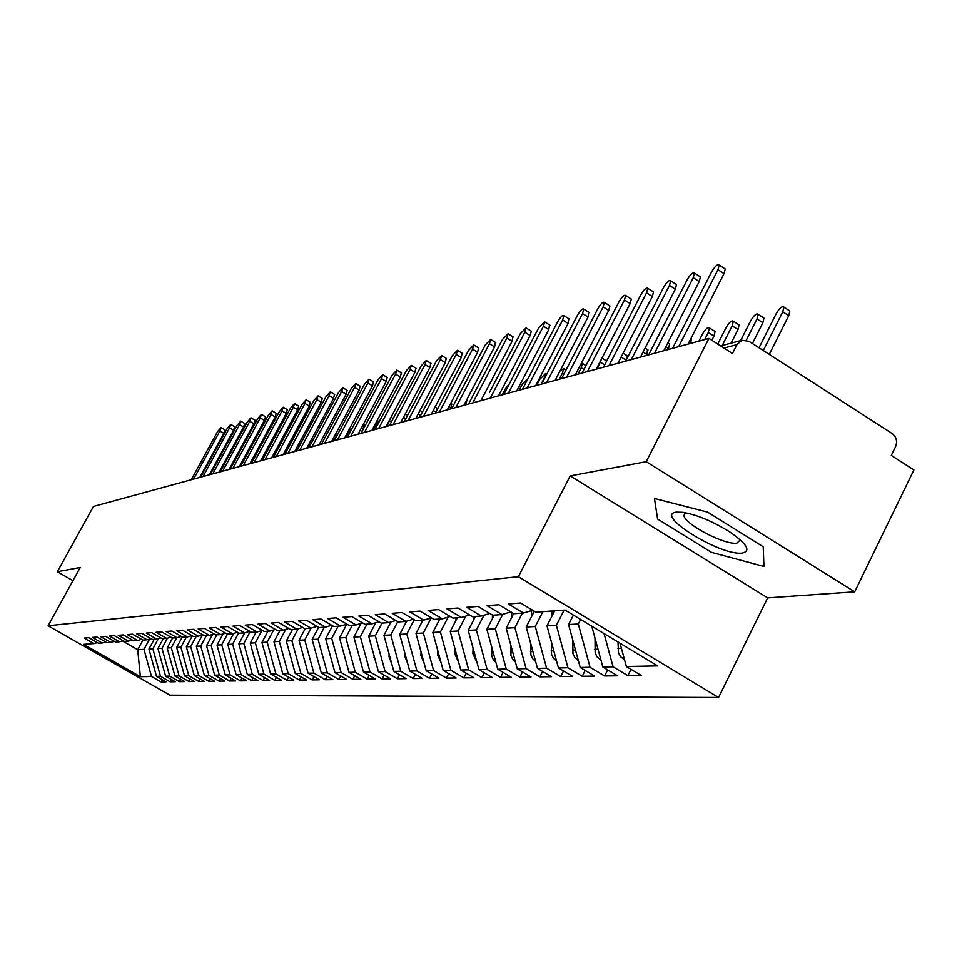<?xml version="1.0" encoding="UTF-8"?>
<svg xmlns="http://www.w3.org/2000/svg" width="962" height="962" viewBox="0 0 962 962"><rect width="100%" height="100%" fill="white"/><g stroke="black" fill="none" stroke-linecap="round" stroke-linejoin="round"><path stroke-width="1.44" d="M854.701 591.822L646.236 461.7L570.189 475.913L767.664 597.871L854.701 591.822L913.9 469.949L891.293 455.435L895.598 446.621C897.594 441.317 896.416 436.952 892.087 433.501L748.965 341.306L741.93 340.271L736.952 344.612L732.455 353.511L708.934 338.408L93.458 506.457L57.359 571.741L72.932 580.711M767.664 597.871L718.566 697.522L169.877 695.177L48.1 625.769L518.362 576.683L718.566 697.522M626.358 666.534L657.599 665.884L565.043 610.064L535.858 612.145L520.598 602.982L508.345 603.968L523.448 613.034L513.888 613.708L498.905 604.725L487.121 605.675L501.96 614.562L492.772 615.211L478.03 606.397L466.702 607.311L481.289 616.029L472.45 616.654L457.96 608.02L447.041 608.898L461.399 617.448L452.874 618.049L438.624 609.571L428.102 610.413L442.231 618.807L434.018 619.396L419.997 611.074L409.86 611.88L423.749 620.117L415.825 620.682L402.032 612.517L392.243 613.299L405.916 621.392L398.268 621.933L384.692 613.912L375.252 614.67L388.708 622.618L381.325 623.135L367.953 615.247L358.838 615.981L372.09 623.797L364.947 624.302L351.791 616.558L342.977 617.267L356.024 624.939L349.122 625.432L336.159 617.808L327.633 618.494L340.488 626.046L333.814 626.515L321.043 619.023L312.794 619.684L325.457 627.116L318.999 627.573L306.409 620.201L298.424 620.839L310.906 628.15L304.653 628.595L292.244 621.344L284.511 621.957L296.813 629.148L290.752 629.581L278.523 622.45L271.019 623.051L283.153 630.122L277.284 630.543L265.223 623.508L257.948 624.097L269.913 631.072L264.213 631.469L252.321 624.554L245.274 625.12L257.07 631.974L251.539 632.371L239.815 625.553L232.972 626.106L244.601 632.864L239.237 633.249L227.669 626.539L221.019 627.068L232.503 633.73L227.297 634.102L215.873 627.477L209.415 628.006L220.755 634.559L215.68 634.92L204.425 628.402L198.148 628.907L209.331 635.377L204.413 635.726L193.29 629.292L187.193 629.785L198.232 636.171L193.446 636.507L182.467 630.17L176.527 630.639L187.434 636.928L182.78 637.265L171.933 631.012L166.161 631.481L176.936 637.686L172.402 637.998L161.688 631.842L156.072 632.287L166.703 638.407L162.301 638.72L151.719 632.635L146.26 633.08L156.758 639.117L152.465 639.417L142.015 633.417L136.688 633.85L147.066 639.802L142.881 640.103L132.564 634.174L127.369 634.595L137.626 640.476L133.55 640.764L123.352 634.92L118.29 635.329L128.427 641.137L124.447 641.413L114.37 635.641L109.44 636.038L119.456 641.774L115.572 642.051L105.616 636.351L100.806 636.736L110.702 642.388L106.926 642.664L97.078 637.036L92.388 637.409L102.164 643.001L98.485 643.265L88.744 637.698L84.175 638.071L93.843 643.59L83.55 644.324L140.38 676.719L151.479 676.49L161.015 681.938L166.077 681.866L156.481 676.382L160.462 676.298L170.106 681.817L175.288 681.745L165.584 676.19L169.661 676.106L179.413 681.685L184.728 681.613L174.916 675.997L179.088 675.913L188.961 681.565L194.408 681.493L184.476 675.805L188.756 675.709L198.737 681.433L204.329 681.361L194.276 675.589L198.677 675.504L208.778 681.3L214.514 681.216L204.341 675.384L208.85 675.288L219.071 681.156L224.952 681.084L214.658 675.168L219.288 675.071L229.629 681.012L235.678 680.94L225.252 674.939L230.014 674.843L240.476 680.868L246.681 680.783L236.135 674.711L241.017 674.615L251.623 680.723L257.984 680.639L247.318 674.482L252.333 674.374L263.059 680.567L269.6 680.483L258.802 674.242L263.949 674.134L274.819 680.411L281.541 680.326L270.599 673.989L275.902 673.881L286.904 680.254L293.831 680.158L282.744 673.737L288.191 673.628L299.338 680.086L306.457 679.99L295.226 673.472L300.841 673.364L312.133 679.906L319.456 679.809L308.08 673.208L313.852 673.087L325.3 679.737L332.852 679.629L321.32 672.931L327.26 672.811L338.864 679.557L346.633 679.449L334.944 672.642L341.077 672.51L352.826 679.364L360.846 679.256L348.99 672.354L355.303 672.222L367.231 679.172L375.493 679.064L363.468 672.041L369.985 671.909L382.07 678.968L390.596 678.859L378.415 671.729L385.137 671.596L397.39 678.763L406.18 678.655L393.819 671.404L400.769 671.26L413.203 678.559L422.282 678.438L409.74 671.079L416.907 670.923L429.521 678.33L438.9 678.21L426.178 670.73L433.585 670.574L446.392 678.114L456.084 677.982L443.169 670.37L450.829 670.213L463.828 677.873L473.857 677.741L460.75 670.009L468.674 669.841L481.866 677.633L492.243 677.501L478.932 669.624L487.133 669.456L500.541 677.38L511.279 677.236L497.763 669.227L506.252 669.047L519.865 677.128L531 676.971L517.267 668.818L526.07 668.638L539.898 676.851L551.442 676.707L537.481 668.398L546.62 668.205L560.666 676.575L572.643 676.418L558.453 667.953L567.941 667.76L582.226 676.286L594.648 676.118L580.23 667.496L590.079 667.291L604.605 675.985L617.508 675.817L602.849 667.027L613.083 666.81L627.849 675.673L641.269 675.492L626.358 666.534L620.045 643.229M613.083 666.81L604.064 633.597M602.849 667.027L591.762 626.178M580.603 619.456L578.306 623.977L568.554 624.542L573.364 615.091M590.079 667.291L578.306 623.977M580.23 667.496L568.554 624.542M523.448 613.034L532.683 610.245M564.081 610.136L556.385 625.252L546.993 625.805L554.641 610.81M567.941 667.76L556.385 625.252M558.453 667.953L546.993 625.805M501.96 614.562L510.846 611.88M542.845 611.652L535.269 626.49L526.226 627.02L534.307 611.219M546.62 668.205L535.269 626.49M537.481 668.398L526.226 627.02M481.289 616.029L489.838 613.455M522.378 613.107L514.923 627.681L506.192 628.186L513.684 613.588M526.07 668.638L514.923 627.681M517.267 668.818L506.192 628.186M461.399 617.448L469.624 614.971M502.741 614.321L495.298 628.823L486.88 629.316L494.191 615.115M506.252 669.047L495.298 628.823M497.763 669.227L486.88 629.316M442.231 618.807L450.156 616.438M483.934 615.235L476.358 629.93L468.229 630.399L475.432 616.45M487.133 669.456L476.358 629.93M478.932 669.624L468.229 630.399M423.749 620.117L431.397 617.832M465.752 616.137L458.068 631L450.228 631.457L457.323 617.736M468.674 669.841L458.068 631M460.75 670.009L450.228 631.457M405.916 621.392L413.299 619.191M448.184 617.027L440.404 632.022L432.816 632.467L439.826 618.975M450.829 670.213L440.404 632.022M443.169 670.37L432.816 632.467M388.708 622.618L395.839 620.49M431.192 617.893L423.328 633.02L415.993 633.453L422.895 620.177M433.585 670.574L423.328 633.02M426.178 670.73L415.993 633.453M372.09 623.797L378.968 621.753M414.237 619.744L406.806 633.982L399.711 634.403L406.601 621.187M416.907 670.923L406.806 633.982M409.74 671.079L399.711 634.403M356.024 624.939L362.674 622.967M397.763 621.632L390.825 634.92L383.946 635.317L390.945 621.945M400.769 671.26L390.825 634.92M393.819 671.404L383.946 635.317M340.488 626.046L346.921 624.134M382.01 623.087L375.336 635.822L368.687 636.219L375.769 622.703M385.137 671.596L375.336 635.822M378.415 671.729L368.687 636.219M325.457 627.116L331.686 625.276M366.919 624.17L360.341 636.7L353.896 637.072L361.051 623.448M369.985 671.909L360.341 636.7M363.468 672.041L353.896 637.072M310.906 628.15L316.931 626.37M352.296 625.204L345.803 637.553L339.55 637.914L346.789 624.182M355.303 672.222L345.803 637.553M348.99 672.354L339.55 637.914M296.813 629.148L302.657 627.428M338.119 626.214L331.71 638.371L325.637 638.732L332.491 625.745M341.077 672.51L331.71 638.371M334.944 672.642L325.637 638.732M283.153 630.122L288.816 628.451M324.362 627.188L318.037 639.177L312.145 639.514L318.59 627.332M327.26 672.811L318.037 639.177M321.32 672.931L312.145 639.514M269.913 631.072L275.409 629.449M311.027 628.114L304.762 639.946L299.038 640.283L305.255 628.547M313.852 673.087L304.762 639.946M308.08 673.208L299.038 640.283M257.07 631.974L262.398 630.411M298.208 628.739L291.871 640.704L286.315 641.029L292.448 629.461M300.841 673.364L291.871 640.704M295.226 673.472L286.315 641.029M244.601 632.864L249.771 631.349M285.762 629.352L279.341 641.426L273.954 641.75L280.014 630.351M288.191 673.628L279.341 641.426M282.744 673.737L273.954 641.75M232.503 633.73L237.53 632.25M273.653 629.966L267.171 642.135L261.929 642.448L267.917 631.204M275.902 673.881L267.171 642.135M270.599 673.989L261.929 642.448M220.755 634.559L225.625 633.128M261.88 630.567L255.339 642.832L250.24 643.133L256.157 632.046M263.949 674.134L255.339 642.832M258.802 674.242L250.24 643.133M209.331 635.377L214.069 633.982M250.192 631.589L243.831 643.506L238.865 643.794L244.733 632.828M252.333 674.374L243.831 643.506M247.318 674.482L238.865 643.794M198.232 636.171L202.838 634.812M238.648 632.912L232.636 644.155L227.802 644.444L233.73 633.369M241.017 674.615L232.636 644.155M236.135 674.711L227.802 644.444M187.434 636.928L191.919 635.629M227.477 634.09L221.729 644.793L217.027 645.069L223.016 633.898M230.014 674.843L221.729 644.793M225.252 674.939L217.027 645.069M176.936 637.686L181.289 636.411M216.799 634.848L211.123 645.418L206.541 645.682L212.59 634.427M219.288 675.071L211.123 645.418M214.658 675.168L206.541 645.682M166.703 638.407L170.947 637.169M206.385 635.581L200.781 646.019L196.32 646.284L202.417 634.944M208.85 675.288L200.781 646.019M204.341 675.384L196.32 646.284M156.758 639.117L160.894 637.914M196.248 636.303L190.704 646.608L186.351 646.861L192.292 635.846M198.677 675.504L190.704 646.608M194.276 675.589L186.351 646.861M147.066 639.802L151.094 638.636M186.375 637.012L180.892 647.173L176.647 647.426L182.287 636.976M188.756 675.709L180.892 647.173M184.476 675.805L176.647 647.426M137.626 640.476L141.546 639.333M176.743 637.698L171.32 647.739L167.184 647.979L172.571 637.986M179.088 675.913L171.32 647.739M174.916 675.997L167.184 647.979M128.427 641.137L132.239 640.019M167.436 638.203L161.977 648.28L157.936 648.52L163.275 638.648M169.661 676.106L161.977 648.28M165.584 676.19L157.936 648.52M119.456 641.774L123.172 640.692M158.369 638.648L152.862 648.809L148.93 649.049L154.209 639.297M160.462 676.298L152.862 648.809M156.481 676.382L148.93 649.049M110.702 642.388L114.334 641.341M149.531 639.093L143.975 649.338L137.71 649.699L142.917 640.103M151.479 676.49L143.975 649.338M140.38 676.719L137.71 649.699L122.378 640.92M102.164 643.001L105.712 641.967M646.236 461.7L708.934 338.408M48.1 625.769L80.243 567.46L57.359 571.741M570.189 475.913L518.362 576.683M657.587 519.035L711.423 552.344L763.948 566.462L763.215 546.777L707.539 512.097L654.461 498.496L657.587 519.035L654.461 498.496L707.539 512.097L763.215 546.777L763.948 566.462L711.423 552.344L657.587 519.035M93.843 643.59L97.306 642.592M161.015 681.938L162.241 679.677M170.106 681.817L171.356 679.497M179.413 681.685L180.7 679.304M188.961 681.565L190.272 679.124M198.737 681.433L200.084 678.919M208.778 681.3L210.161 678.715M219.071 681.156L220.49 678.511M229.629 681.012L231.084 678.294M240.476 680.868L241.967 678.078M251.623 680.723L253.15 677.849M263.059 680.567L264.634 677.609M274.819 680.411L276.431 677.368M286.904 680.254L288.564 677.116M299.338 680.086L301.046 676.851M312.133 679.906L313.889 676.575M325.3 679.737L327.104 676.298M338.864 679.557L340.716 676.009M352.826 679.364L354.75 675.709M367.231 679.172L369.204 675.396M382.07 678.968L384.115 675.071M397.39 678.763L399.495 674.735M413.203 678.559L415.368 674.374M429.521 678.33L431.758 674.013M446.392 678.114L448.701 673.628M463.828 677.873L466.221 673.232M481.866 677.633L484.343 672.823M500.541 677.38L503.09 672.39M519.865 677.128L522.51 671.933M539.898 676.851L542.64 671.464M560.666 676.575L563.516 670.971M582.226 676.286L585.173 670.454M604.605 675.985L607.659 669.913M627.849 675.673L631.024 669.336M224.855 429.882L223.809 433.357L219.865 431L221.007 427.573L217.46 431.77L191.27 479.749M223.809 433.357L199.771 477.429M219.865 431L193.602 479.112M234.632 426.719L233.586 430.242L229.593 427.837L230.748 424.386L227.14 428.643L200.673 477.176M233.586 430.242L209.307 474.819M229.593 427.837L203.054 476.527M244.649 423.484L243.602 427.044L239.574 424.615L240.728 421.115L237.049 425.432L210.305 474.555M243.602 427.044L219.059 472.162M239.574 424.615L212.746 473.881M254.918 420.166L253.872 423.761L249.795 421.308L250.95 417.773L247.21 422.138L220.178 471.861M253.872 423.761L229.064 469.432M249.795 421.308L222.679 471.176M265.44 416.762L264.394 420.406L260.269 417.905L261.436 414.345L257.624 418.771L230.291 469.095M264.394 420.406L239.31 466.63M260.269 417.905L232.864 468.386M298.545 446.488L298.713 447.318M309.56 443.434L308.598 447.089L307.624 446.5M308.201 447.823L308.598 447.089M676.454 512.145C653.174 514.466 720.995 556.421 742.363 553.066C751.178 550.961 746.969 543.915 729.725 531.926C712.938 521.476 697.414 514.947 683.128 512.349L676.454 512.145M685.16 512.686L683.91 515.68C685.269 524.651 725.011 545.262 736.892 543.145L740.355 539.91M276.226 413.275L275.18 416.955L271.007 414.43L272.174 410.834L268.302 415.307L240.668 466.257M275.18 416.955L249.831 463.756M271.007 414.43L243.302 465.536M321.055 441.041L319.576 443.807M319.504 444.733L319.901 443.999M287.289 409.704L286.255 413.419L282.034 410.858L283.201 407.227L279.245 411.76L251.31 463.359M286.255 413.419L260.618 460.81M282.034 410.858L254.004 462.614M298.641 406.036L297.607 409.788L293.338 407.203L294.504 403.523L290.488 408.128L262.229 460.377M297.607 409.788L271.681 457.792M293.338 407.203L264.995 459.62M310.293 402.272L309.271 406.072L304.942 403.439L306.12 399.735L302.02 404.389L273.436 457.311M309.271 406.072L283.044 454.689M304.942 403.439L276.286 456.541M322.246 398.4L321.236 402.248L316.859 399.579L318.037 395.839L313.852 400.553L284.944 454.172M321.236 402.248L294.709 451.503M316.859 399.579L287.866 453.379M338.961 431.89L333.417 440.933M352.369 427.874L348.232 432.479L345.466 437.65M360.966 433.417L364.875 424.398L362.109 426.647M334.535 394.432L333.525 398.328L329.1 395.622L330.279 391.835L326.01 396.621L296.765 450.95M333.525 398.328L306.698 448.232M329.1 395.622L299.771 450.12M347.15 390.356L346.152 394.288L341.678 391.546L342.857 387.722L338.492 392.58L308.91 447.631M346.152 394.288L319.011 444.865M341.678 391.546L312.001 446.789M360.125 386.159L359.139 390.139L354.605 387.361L355.784 383.501L351.334 388.42L321.392 444.216M359.139 390.139L331.662 441.414M354.605 387.361L324.567 443.35M373.46 381.854L372.486 385.882L367.893 383.056L369.071 379.148L364.538 384.151L334.235 440.716M372.486 385.882L344.685 437.866M367.893 383.056L337.494 439.826M387.181 377.417L386.219 381.493L381.565 378.631L382.744 374.687L378.102 379.749L347.438 437.109M386.219 381.493L358.08 434.199M381.565 378.631L350.793 436.195M373.749 429.93L376.575 424.603L377.681 420.791L376.972 420.839M386.88 426.346L390.945 417.364M268.073 664.802L267.46 662.59M280.327 664.946L279.401 661.591M292.893 664.958L291.714 660.702M436.952 408.08L437.085 409.872M305.796 664.898L304.413 659.86M401.298 372.847L400.348 376.984L395.635 374.074L396.825 370.081L392.075 375.228L361.027 433.393M400.348 376.984L371.861 430.435M395.635 374.074L364.49 432.455M451.719 403.98L450.865 408.153L448.845 406.902M319.083 664.802L317.496 659.006M450.42 408.994L450.865 408.153M415.837 368.157L414.899 372.342L410.113 369.384L411.303 365.356L406.457 370.574L375.024 429.581M414.899 372.342L386.051 426.563M410.113 369.384L378.583 428.607M466.907 399.771L466.077 403.992L464.911 403.27M332.756 664.67L330.964 658.128M331.962 626.755L331.998 625.456M465.632 404.846L466.077 403.992M430.796 363.323L429.882 367.556L425.036 364.55L426.226 360.485L421.26 365.776L389.43 425.649M429.882 367.556L400.673 422.571M425.036 364.55L393.097 424.639M482.852 396.957L481.481 399.543M346.837 664.501L344.841 657.202M345.815 626.009L345.863 624.446M481.289 400.565L481.734 399.699M446.224 358.333L445.322 362.626L440.404 359.572L441.606 355.459L436.52 360.834L404.28 421.584M445.322 362.626L415.74 418.458M440.404 359.572L408.068 420.55M489.43 392.532L520.31 333.694L526.058 327.898L531.313 331.217L530.122 335.546L498.532 395.851M361.351 664.321L359.139 656.24M360.101 625.252L360.149 623.713M462.121 353.198L461.231 357.539L456.253 354.437L457.455 350.288L452.248 355.736L419.588 417.412M461.231 357.539L431.265 414.225M456.253 354.437L423.496 416.342M509.499 383.597L505.399 388.828L502.248 394.841M376.322 664.117L373.893 655.23M374.831 624.482L374.879 622.967M478.511 347.895L477.645 352.296L472.595 349.146L473.797 344.949L468.47 350.493L435.377 413.095M477.645 352.296L447.294 409.848M472.595 349.146L439.406 412.001M527.861 378.896L522.342 384.127L519.155 390.223M391.762 663.9L389.033 656.721L389.105 654.172M390.031 623.689L390.079 622.21M495.418 342.436L494.576 346.897L489.466 343.687L490.668 339.442L485.197 345.069L451.683 408.646M494.576 346.897L463.828 405.327M489.466 343.687L455.832 407.515M541.053 384.247L544.288 378.03L545.394 373.761L539.838 379.268L536.604 385.461M407.708 663.648L404.725 656.156L404.81 653.066M405.711 622.895L405.76 621.404M512.878 336.784L512.061 341.306L506.878 338.047L508.08 333.766L502.465 339.478L468.506 404.052M512.061 341.306L480.892 400.673M506.878 338.047L472.787 402.886M559.199 379.293L562.481 372.979L563.588 368.662L560.088 370.851M424.17 663.395L420.923 655.567L421.031 651.899M421.909 622.077L421.969 620.249M530.122 335.546L524.855 332.227L526.058 327.898M524.855 332.227L490.307 398.1M577.946 374.17L581.264 367.761L582.371 363.395L581.349 363.263M441.197 663.119L437.674 654.966L437.794 650.673M438.648 621.236L438.708 619.059M549.542 324.94L548.785 329.581L543.446 326.202L544.648 321.837L538.744 327.729L503.835 394.408M548.785 329.581L516.762 390.885M543.446 326.202L508.417 393.157M597.306 368.891L601.887 358.261M458.79 662.818L454.978 654.34L455.122 649.386M455.952 620.394L456.024 617.82M568.807 318.711L568.085 323.424L562.662 319.985L563.864 315.572C562.566 314.911 560.545 316.907 557.792 321.561L522.414 389.333M568.085 323.424L535.618 385.726M562.662 319.985L527.152 388.047M626.683 355.423L626.106 360.185L621.139 357.046M476.996 662.505L472.883 653.691L473.039 648.039M473.845 619.528L473.929 616.558M625.601 361.159L626.106 360.185M588.732 312.265L588.047 317.039L582.551 313.54L583.754 309.091C582.419 308.381 580.339 310.401 577.513 315.175L541.63 384.091M588.047 317.039L555.122 380.411M582.551 313.54L546.536 382.744M647.486 349.651L646.945 354.485L643.061 352.02M495.839 662.169L493.265 659.511L491.738 656.06L491.594 646.608M492.364 618.65L492.472 615.031M646.428 355.471L646.945 354.485M609.355 305.591L609.92 305.952L608.718 310.449L603.126 306.878L604.34 302.393C602.958 301.611 600.817 303.667 597.919 308.562L561.519 378.655M608.718 310.449L575.324 374.891M603.126 306.878L566.606 377.272M668.999 343.674L669.612 344.059L668.506 348.581L665.8 346.849M515.355 661.82L512.614 659.102L510.966 655.507L510.798 645.105M511.543 617.76L511.688 612.397M667.989 349.591L668.506 348.581M630.723 298.689L631.325 299.074L630.134 303.607L624.458 299.976L625.661 295.442C624.242 294.6 622.041 296.693 619.047 301.719L582.13 373.028M630.134 303.607L596.248 369.18M624.458 299.976L587.397 371.597M691.45 337.506L690.848 342.46L689.393 341.534M535.593 661.447L532.647 658.681L530.88 654.942L530.711 643.518M531.421 616.846L531.589 610.569M690.319 343.494L690.848 342.46M652.861 291.534L653.523 291.955L652.32 296.524L646.548 292.821L647.763 288.251C646.296 287.337 644.035 289.454 640.957 294.625L603.487 367.195M652.32 296.524L617.941 363.251M646.548 292.821L608.958 365.704M556.577 661.05L553.403 658.188L551.527 654.328L551.358 641.834M714.381 331.072L715.091 331.529L713.984 336.135L708.297 332.479L709.403 327.886C707.828 326.888 705.507 328.956 702.452 334.103L698.857 341.161M552.032 615.921L552.164 610.99M704.689 339.574L708.297 332.479M711.868 340.295L713.984 336.135M675.829 284.103L676.539 284.572L675.336 289.177L669.48 285.389L670.694 280.796C669.179 279.798 666.834 281.95 663.672 287.277L625.649 361.147M675.336 289.177L640.452 357.106M669.48 285.389L631.325 359.596M578.366 660.641L574.843 657.563L572.943 653.619L572.775 640.055M738.311 324.435L739.093 324.928L737.986 329.557L732.202 325.829L733.309 321.2C731.685 320.13 729.292 322.234 726.142 327.513L717.748 344.071M722.234 345.49L732.202 325.829M731.108 343.145L737.986 329.557M699.651 276.407L700.432 276.912L699.23 281.541L693.265 277.693L694.48 273.064C692.929 271.969 690.512 274.17 687.241 279.641L648.653 354.87M699.23 281.541L663.816 350.733M693.265 277.693L654.533 353.258M600.997 660.197L597.101 656.902L595.165 652.885L595.009 638.167M763.143 317.532L763.984 318.085L762.89 322.739L757.01 318.939L758.128 314.285C756.445 313.119 753.98 315.247 750.721 320.695L740.644 340.62M746.296 340.151L757.01 318.939M752.404 343.518L762.89 322.739M724.386 268.398L725.24 268.963L724.037 273.617L717.977 269.685L719.203 265.031C717.592 263.841 715.103 266.065 711.712 271.717L672.534 348.352M724.037 273.617L688.083 344.107M717.977 269.685L678.655 346.681M624.518 659.74L620.803 656.914L618.542 652.994L617.977 641.991M788.924 310.377L789.85 310.979L788.744 315.668L782.779 311.784L783.886 307.094C782.154 305.832 779.605 307.996 776.238 313.6L759.018 347.787M763.275 350.529L782.779 311.784M769.275 354.389L788.744 315.668M736.952 344.612L723.917 348.028M263.841 457.383L262.806 456.77M274.711 454.954L273.581 454.28M285.858 452.477L284.632 451.743M297.294 449.939L295.983 449.146M377.405 425.108L376.575 424.603M391.39 421.957L389.742 420.947M405.796 418.747L403.463 417.316M420.622 415.452L418.133 413.925M435.918 412.085L433.261 410.449M374.446 657.25L373.833 657.262M389.802 656.685L389.033 656.721M405.651 656.12L404.725 656.156M563.985 373.917L562.481 372.979M422.029 655.531L420.923 655.567M583.982 369.468L581.264 367.761M438.949 654.918L437.674 654.966M604.677 364.899L600.673 362.361M456.457 654.28L454.978 654.34M474.567 653.631L472.883 653.691M493.326 652.945L491.414 653.018M512.746 652.248L510.606 652.32M532.888 651.514L530.495 651.611M553.787 650.769L551.118 650.865M575.468 649.975L572.51 650.084M598.003 649.17L594.732 649.29M621.416 648.316L617.82 648.448M720.622 345.923L741.93 340.271M221.007 427.573L224.952 429.93M265.512 454.292L264.478 453.667M230.748 424.386L234.728 426.779M240.728 421.115L244.757 423.545M250.95 417.773L255.026 420.226M261.436 414.345L265.548 416.835M276.395 451.827L275.264 451.154M287.554 449.326L286.339 448.593M298.665 446.56L297.691 445.971M685.401 512.734L683.91 515.68M272.174 410.834L276.347 413.347M283.201 407.227L287.422 409.776M294.504 403.523L298.773 406.12M306.12 399.735L310.437 402.356M318.037 395.839L322.402 398.496M365.596 424.831L364.875 424.398M330.279 391.835L334.704 394.528M342.857 387.722L347.33 390.464M355.784 383.501L360.317 386.279M369.071 379.148L373.665 381.974M382.744 374.687L387.397 377.549M379.208 421.729L377.681 420.791M393.205 418.542L391.029 417.207M407.623 415.295L405.291 413.864M422.474 411.976L419.985 410.449M437.181 408.225L435.113 406.95M396.825 370.081L401.527 372.991M451.96 404.136L450.709 403.367M411.303 365.356L416.077 368.302M426.226 360.485L431.06 363.48M441.606 355.459L446.5 358.513M457.455 350.288L462.421 353.379M473.797 344.949L478.835 348.1M490.668 339.442L495.767 342.652M546.608 374.519L545.394 373.761M508.08 333.766L513.251 337.025M565.945 370.142L563.588 368.662M585.954 365.656L582.371 363.395M544.648 321.837L549.987 325.216M606.661 361.051L601.984 358.092M563.864 315.572L569.288 319.011M627.2 355.748L623.135 353.162M583.754 309.091L589.249 312.59M648.039 350L645.069 348.112M604.34 302.393L609.92 305.952M669.612 344.059L667.82 342.917M625.661 295.442L631.325 299.074M647.763 288.251L653.523 291.955M715.091 331.529L709.403 327.886M670.694 280.796L676.539 284.572M739.093 324.928L733.309 321.2M694.48 273.064L700.432 276.912M763.984 318.085L758.128 314.285M719.203 265.031L725.24 268.963M789.85 310.979L783.886 307.094"/></g></svg>
